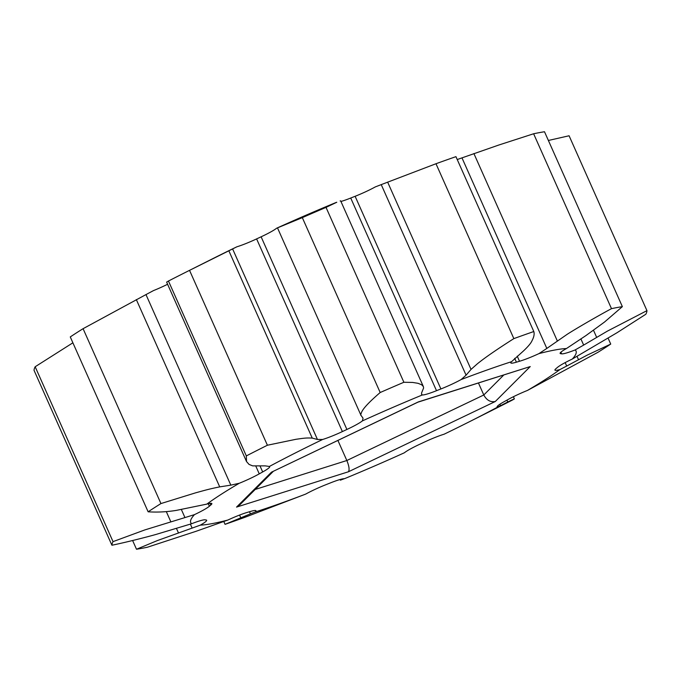 <?xml version="1.0" encoding="UTF-8"?>
<svg xmlns="http://www.w3.org/2000/svg" width="681" height="681" viewBox="0 0 681 681"><rect width="100%" height="100%" fill="white"/><g stroke="black" fill="none" stroke-linecap="round" stroke-linejoin="round"><path stroke-width="1.02" d="M336.686 202.3A22.848 2.511 -24 0 1 336.559 202.291A210.88 23.137 156 0 0 276.631 228.22L302.321 217.639A292.49 32.092 -24 0 1 326.02 207.382L336.78 202.266M276.631 228.22A22.848 2.511 -24 0 1 261.121 236.801L346.901 429.464A22.848 2.511 156 0 0 362.411 420.892A210.88 23.137 -24 0 1 422.339 394.963L421.53 394.222L421.624 392.826L423.599 388.017L423.403 386.68L340.653 200.818L340.134 200.98M355.124 196.29L440.905 388.953A22.848 2.511 156 0 0 461.088 379.581L466.076 375.188L381.232 184.619L375.308 186.909A22.848 2.511 -24 0 1 355.124 196.29A198.903 21.826 156 0 0 350.724 198.035A22.848 2.511 -24 0 1 340.951 201.482M167.594 284.275A22.848 2.511 -24 0 1 153.489 290.591L145.981 294.584L230.825 485.144L239.269 483.263A22.848 2.511 156 0 0 259.265 473.857L255.894 466.298M236.886 246.794A210.88 23.137 156 0 0 213.451 258.329L184.84 272.706A292.49 32.092 -24 0 1 189.539 270.348L232.613 248.923L317.457 439.483L322.666 439.466A22.848 2.511 156 0 0 342.39 431.575L256.609 238.903A22.848 2.511 -24 0 1 236.886 246.794L232.613 248.923M261.121 236.801A198.903 21.826 156 0 0 256.609 238.903M422.339 394.963A22.848 2.511 156 0 0 436.512 390.698L350.724 198.035M326.02 207.382L403.884 382.271A292.49 32.092 156 0 0 380.185 392.52C369.706 401.526 363.552 407.996 361.73 411.92C360.768 414.261 360.513 415.393 360.973 415.325L363.041 418.177L362.411 420.892M423.335 386.527L421.624 384.756L418.049 383.309L412.575 382.433L403.884 382.271M381.232 184.619L435.985 163.738A292.49 32.092 -24 0 1 455.947 156.656L533.81 331.536A292.49 32.092 156 0 0 513.849 338.619C496.789 349.481 484.591 357.908 477.27 363.884L471.031 369.408L466.076 375.188M533.81 331.536C534.559 333.988 533.964 337.035 532.023 340.696C531.044 343.045 528.269 346.382 523.715 350.724L511.576 361.679A22.848 2.511 156 0 0 510.793 362.905A22.848 2.511 156 0 0 516.394 362.19L514.674 358.334M461.982 157.873L498.875 145.002L533.623 133.765A292.49 32.092 -24 0 1 544.502 131.756L622.366 306.646A292.49 32.092 156 0 0 611.487 308.655C595.415 317.303 575.113 329.204 567.171 334.32L546.826 348.434L461.982 157.873L457.232 159.55M622.366 306.646L604.481 322.07L585.992 335.537L566.456 348.536A22.848 2.511 156 0 0 560.122 353.422A22.848 2.511 156 0 0 560.633 353.677L560.276 352.869M548.384 140.473L569.086 135.766L646.95 310.647L607.35 331.145L583.66 345.088L580.876 338.84M646.95 310.647A292.49 32.092 156 0 1 645.835 314.247L617.046 332.711L572.295 359.049A22.848 2.511 156 0 0 557.39 367.451A198.903 21.826 156 0 1 555.985 368.642A22.848 2.511 156 0 0 554.938 370.098A22.848 2.511 156 0 0 559.927 369.562A210.88 23.137 -24 0 1 527.511 390.409A22.848 2.511 156 0 0 507.515 399.815A198.903 21.826 156 0 1 504.102 401.713A22.848 2.511 156 0 0 497.096 406.974A22.848 2.511 156 0 0 497.428 407.195A210.88 23.137 -24 0 1 467.549 422.671A210.88 23.137 -24 0 1 444.114 434.206A22.848 2.511 156 0 0 424.391 442.097A198.903 21.826 156 0 1 419.879 444.199A22.848 2.511 156 0 0 404.369 452.78A210.88 23.137 -24 0 1 344.441 478.709A22.848 2.511 156 0 0 330.276 482.965A198.903 21.826 156 0 1 325.876 484.71A22.848 2.511 156 0 0 305.692 494.091A210.88 23.137 -24 0 1 255.213 511.984A22.848 2.511 156 0 0 255.988 510.759A22.848 2.511 156 0 0 250.387 511.482A198.903 21.826 156 0 1 247.288 512.393A22.848 2.511 156 0 0 227.837 520.054A210.88 23.137 -24 0 1 200.325 525.136A22.848 2.511 156 0 0 206.658 520.25A22.848 2.511 156 0 0 206.147 519.995A198.903 21.826 156 0 1 205.16 519.833A22.848 2.511 156 0 0 191.659 523.723A210.88 23.137 -24 0 1 194.485 514.623A22.848 2.511 156 0 0 209.39 506.221L208.284 503.727M608.116 338.202L610.729 344.075A292.49 32.092 156 0 1 597.918 352.315L527.511 390.409M467.549 422.671L496.16 408.294A292.49 32.092 156 0 0 512.538 399.977L514.368 398.896L513.406 396.725M512.538 399.977C518.105 396.87 507.175 402.25 507.779 402.003L500.509 405.68L499.871 404.259M344.22 478.734L340.381 480.182L340.049 479.518M223.768 521.45L225.053 524.344A292.49 32.092 156 0 0 245.015 517.262L305.692 494.091M249.476 511.754L250.421 513.874L225.053 524.344M132.616 540.527L136.498 549.244A292.49 32.092 156 0 0 147.377 547.235L196.034 531.308L227.837 520.054M190.339 524.081L192.127 528.098L157.388 540.569L136.498 549.244M35.165 366.753L113.029 541.633A292.49 32.092 156 0 0 111.914 545.234L34.05 370.353A292.49 32.092 -24 0 1 35.165 366.753L72.884 342.807M181.376 509.541L184.951 517.577L144.832 529.92L113.029 541.633M111.914 545.234C125.968 542.348 146.585 537.122 155.855 534.483L191.659 523.723M83.082 328.685L160.946 503.565A292.49 32.092 156 0 0 148.135 511.806L70.271 336.925A292.49 32.092 -24 0 1 83.082 328.685L145.981 294.584M230.825 485.144L219.716 486.881C208.982 489.06 205.696 490.065 195.532 492.857L160.946 503.565M148.135 511.806C157.337 512.401 166.683 511.933 176.166 510.418L206.854 504.11A210.88 23.137 -24 0 1 239.269 483.263M168.462 281.023L246.326 455.912L246.522 461.548L166.632 282.104L168.462 281.023A292.49 32.092 -24 0 1 184.84 272.706M189.539 270.348L267.403 445.238A292.49 32.092 156 0 0 246.326 455.912M317.457 439.483L312.247 438.104C306.075 437.73 303.428 438.258 295.92 439.305L267.403 445.238M246.522 461.548L249.05 464.408L252.685 465.881L265.335 465.881L269.361 466.468A210.88 23.137 -24 0 1 322.666 439.466M461.088 379.581A210.88 23.137 -24 0 1 511.576 361.679M440.905 388.953A198.903 21.826 156 0 0 436.512 390.698M346.901 429.464A198.903 21.826 156 0 0 342.39 431.575M260.082 466.127L262.679 471.95A22.848 2.511 156 0 0 269.685 466.689A22.848 2.511 156 0 0 269.361 466.468M262.679 471.95A198.903 21.826 156 0 0 259.265 473.857M210.054 503.37L210.795 505.03A22.848 2.511 156 0 0 211.842 503.565A22.848 2.511 156 0 0 206.854 504.11M210.795 505.03A198.903 21.826 156 0 0 209.39 506.221M560.889 352.205L561.621 353.839A22.848 2.511 156 0 0 575.122 349.949A210.88 23.137 -24 0 1 572.295 359.049M561.621 353.839A198.903 21.826 156 0 0 560.633 353.677M517.228 356.172L519.492 361.27A22.848 2.511 156 0 0 538.943 353.618A210.88 23.137 -24 0 1 566.456 348.536M519.492 361.27A198.903 21.826 156 0 0 516.394 362.19M277.576 228.05L360.973 415.325M184.951 517.577L194.485 514.623M192.127 528.098L200.325 525.136M250.421 513.874L255.213 511.984M497.428 407.195L500.509 405.68M559.927 369.562L566.703 366.037L565.17 362.607M610.729 344.075L587.039 355.21L566.703 366.037M575.122 349.949L583.66 345.088M538.943 353.618L546.826 348.434M503.71 375.069L483.791 394.989C486.643 400.232 490.482 402.403 495.291 401.501L530.235 366.565L418.33 401.909L271.489 472.171L236.545 507.098L348.451 471.763C349.634 469.796 349.106 466.051 346.842 460.518L337.912 440.454M236.545 507.098L239.95 504.698L273.268 471.388M530.235 366.565L417.981 402.148M271.489 472.171L418.04 402.113M255.196 489.46L346.842 460.518L483.791 394.989L478.471 383.045M302.321 217.639L380.185 392.52M435.985 163.738L513.849 338.619M533.623 133.765L611.487 308.655M506.945 400.13L507.779 402.003M340.577 479.373L340.866 480.02M239.559 515.066L240.665 517.56M176.405 528.294L178.388 532.755M166.309 511.61L170.718 521.518M136.328 299.589L219.716 486.881M228.859 250.821L312.247 438.104M348.451 471.763L495.291 401.501M387.642 182.125L471.031 369.408M473.899 153.548L557.279 340.832M593.526 330.319L596.616 337.265M576.977 356.24L578.501 359.653"/></g></svg>
